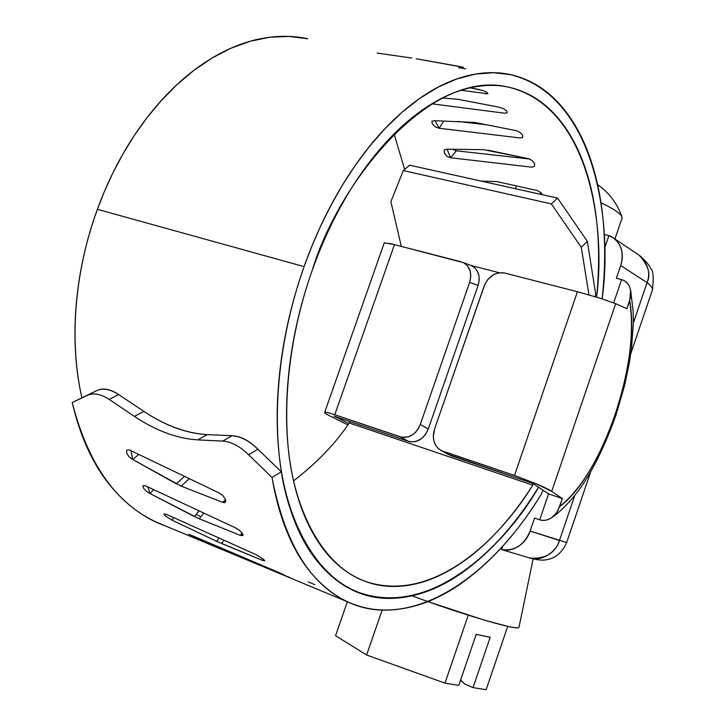 <?xml version="1.0" encoding="UTF-8"?>
<svg xmlns="http://www.w3.org/2000/svg" width="726" height="726" viewBox="0 0 726 726"><rect width="100%" height="100%" fill="white"/><g stroke="black" fill="none" stroke-linecap="round" stroke-linejoin="round"><path stroke-width="1.09" d="M615.911 415.299L615.076 414.564C599.703 458.505 581.227 489.188 559.646 506.621L556.406 512.955L551.706 517.629C547.812 520.233 543.81 520.959 539.708 519.834L534.572 518.037L530.143 531.024L566.697 542.567M501.548 549.564L502.628 546.406L501.548 549.564C514.616 551.261 524.145 545.081 530.143 531.024C527.875 537.639 524 542.721 518.527 546.27C513.046 549.791 507.383 550.889 501.548 549.564L529.445 557.904C544.99 562.605 558.067 547.976 559.447 540.525L574.792 495.359L559.447 540.525L530.143 531.024L534.572 518.037L539.708 519.834L548.557 493.871L532.802 483.398L447.933 454.276M652.438 289.964C652.801 288.204 651.004 285.754 647.075 282.623L633.335 323.052L647.075 282.623C651.077 274.201 648.363 265.026 638.934 255.098L614.241 238.518M629.968 287.786C628.407 283.621 625.621 280.889 621.61 279.592L613.688 302.806L621.61 279.592L613.688 302.806L621.61 279.592L616.365 278.276L620.703 265.562L616.365 278.276L621.61 279.592C625.667 280.808 628.462 283.539 629.968 287.786L630.903 292.179L630.676 296.861L626.974 308.731L615.702 303.659L599.894 298.15L577.433 291.734L504.606 272.994L577.433 291.734L514.498 475.439L536.45 483.897L551.715 491.411L562.378 498.571L548.557 493.871L562.378 498.571L557.995 510.469L555.236 514.489L551.706 517.629C547.803 520.324 543.801 521.05 539.708 519.834L548.557 493.871L539.708 519.834L548.557 493.871L532.802 483.398L450.864 455.665L442.933 451.273L447.307 453.804M400.28 436.87L408.393 441.299L333.933 416.098L348.843 423.512L333.933 416.098L408.393 441.299C417.205 443.141 423.83 439.058 428.276 429.048L425.554 434.447L421.588 438.577L415.835 441.526L410.862 441.88L408.393 441.299L400.28 436.87L334.759 414.737L401.941 437.315L408.593 436.825L412.758 434.674L415.699 432.188L418.584 428.267L420.272 424.501L469.631 282.378L420.272 424.501C415.798 434.584 409.137 438.713 400.28 436.87M347.872 424.882L331.473 416.742L347.872 424.882M324.649 412.586L324.731 412.304C325.357 411.887 328.696 412.695 334.759 414.737L394.463 244.644L384.299 242.765L324.694 412.332M461.191 261.823L394.463 244.644L463.56 262.676L467.363 265.625L470.185 271.088L470.811 276.561L469.631 282.378L478.089 285.454L428.276 429.048L420.272 424.501L428.276 429.048L478.089 285.454C480.612 276.207 478.452 269.627 471.601 265.716M470.575 265.299L473.887 267.005L476.9 270.335L478.851 275.127L479.251 279.673L478.089 285.454L469.631 282.378C472.181 273.067 470.021 266.442 463.143 262.503M442.933 451.273L514.498 475.439L441.29 450.601L438.45 448.722L435.709 445.347L434.166 441.853L433.295 437.125L434.511 429.202L484.85 284.256L488.026 279.201L493.362 274.782L498.535 272.785L504.606 272.994C495.35 271.733 488.507 276.143 484.079 286.207L434.511 429.202C432.034 437.714 433.649 444.448 439.366 449.394L442.933 451.273M620.703 265.562L647.075 282.623L620.703 265.562C622.899 259.091 622.872 252.984 620.612 247.257C618.343 241.54 614.45 237.665 608.942 235.614L604.168 234.552L608.942 235.614L613.198 237.81C621.601 244.399 624.097 253.646 620.703 265.562M604.631 248.228L608.942 235.614L604.631 248.228M639.651 255.597L640.949 256.632C648.454 265.181 650.496 273.838 647.075 282.623M559.447 540.525C555.109 553.303 545.28 559.147 529.962 558.049L528.174 557.477M626.974 308.731L615.702 303.659L551.715 491.411L562.378 498.571L559.646 506.621C569.837 499.107 579.856 487.101 589.712 470.593C599.54 454.149 607.998 435.473 615.076 414.564C622.173 393.673 627.037 373.119 629.678 352.881C632.337 332.608 632.328 315.247 629.669 300.818L626.974 308.731M630.658 290.436L629.669 300.818C634.479 332.354 629.614 370.269 615.076 414.564L615.929 415.245C603.143 450.728 589.276 477.626 574.33 495.931C565.391 506.875 556.951 513.917 556.887 513.79L552.232 517.257M331.473 416.742C327.308 414.727 325.03 413.321 324.631 412.504L324.731 412.304C325.212 411.842 328.56 412.658 334.759 414.737L394.463 244.644L389.336 243.391M615.702 303.659L599.894 298.15L577.433 291.734L514.498 475.439L536.45 483.897C544.373 487.273 549.464 489.778 551.715 491.411L615.702 303.659M540.262 193.579L540.652 192.444L540.262 193.579M335.557 635.722L347.346 601.8L335.557 635.722L366.612 655.006L335.557 635.722M444.974 683.139L458.778 685.335L476.211 634.352L490.204 637.292L473.025 687.613L486.13 689.7L507.719 626.338L486.13 689.7L473.025 687.613L464.685 684.019L473.025 687.613L490.204 637.292L476.211 634.352L458.778 685.335L444.974 683.139L366.612 655.006L382.175 610.049L366.612 655.006L444.974 683.139L468.252 615.185L444.974 683.139M519.045 626.965L518.246 627.709C516.694 628.017 512.928 627.5 506.966 626.166L483.561 619.886L427.977 601.618M412.032 595.837C460.329 613.797 513.055 629.487 518.183 627.718M460.91 680.462L464.685 684.019L460.638 679.899M621.991 216.965C620.612 213.498 613.606 208.752 600.965 202.717C613.125 208.507 620.095 213.154 621.883 216.666L621.91 218.562M307.597 38.759L289.021 36.409L269.8 37.226L250.307 41.21L230.932 48.234L212.028 58.044L193.933 70.331L176.917 84.679L161.181 100.678L146.861 117.893L134.038 135.907L122.73 154.357L112.893 172.915L104.48 191.31L97.384 209.315L304.085 266.623L311.645 246.749L320.475 226.412L330.675 205.857L342.273 185.375L355.295 165.328L369.697 146.135L385.379 128.248L402.195 112.131L419.909 98.264L438.259 87.066L456.89 78.925L475.466 74.079L493.598 72.682L510.95 74.733C597.598 96.721 612.572 227.156 602.108 298.813C604.958 273.257 605.42 248.537 603.506 224.661C601.536 200.095 596.953 177.561 589.766 157.052C582.561 136.515 572.823 119.227 560.545 105.188C548.239 91.131 533.764 81.521 517.13 76.348C500.432 71.202 482.336 71.42 462.843 77.001C443.296 82.664 423.557 93.963 403.62 110.897C383.655 127.948 365.006 149.892 347.681 176.717C330.366 203.661 315.837 233.636 304.085 266.623L97.384 209.315C79.116 258.583 66.665 330.158 81.847 397.676L79.878 388.174C74.742 360.876 73.635 331.746 76.566 300.773C79.57 269.754 86.512 239.271 97.384 209.315C108.328 179.404 122.313 152.342 139.347 128.121C156.399 103.999 175.075 84.37 195.385 69.233C215.667 54.196 236.05 44.322 256.532 39.603C274.519 35.492 291.58 35.22 307.715 38.787M463.36 67.282L416.17 58.77L458.932 66.347M411.733 58.035L377.139 53.089L411.733 58.035M457.652 121.433L486.311 124.727L457.652 121.433M486.284 93.935L485.331 93.763L486.284 93.935M452.588 149.247L456.355 150.808L529.817 159.048L456.355 150.808L450.556 157.76L531.45 167.125L534.318 166.572L534.717 163.858L532.367 160.609L528.673 158.713L483.462 149.656L446.953 149.184L444.239 149.892L444.248 152.923L446.926 156.299L450.556 157.76L447.143 149.193M349.251 422.922L532.739 485.159C501.557 536.65 433.594 605.747 364.025 580.927C323.996 565.981 294.511 512.774 288.295 448.55C282.024 384.163 295.11 318.451 312.171 270.499C337.899 183.76 429.919 66.592 509.652 87.429C590.528 108.056 605.793 229.008 596.59 297.134C599.086 272.695 599.286 249.136 597.189 226.448C595.048 203.226 590.429 182.008 583.341 162.796C576.235 143.548 566.761 127.449 554.909 114.49C543.012 101.531 529.127 92.81 513.237 88.318C497.292 83.862 480.086 84.461 461.627 90.115C443.114 95.841 424.474 106.822 405.707 123.057C386.913 139.401 369.38 160.264 353.108 185.656C336.864 211.148 323.215 239.426 312.171 270.499C301.181 301.608 293.685 333.107 289.692 364.987C285.763 396.832 285.527 426.625 288.957 454.376C292.451 482.028 299.121 505.795 308.967 525.697C318.823 545.489 330.911 560.481 345.222 570.672C359.524 580.8 374.961 586.054 391.541 586.445C408.085 586.808 424.783 582.824 441.626 574.493C458.433 566.162 474.595 554.319 490.095 538.946C505.568 523.6 519.789 505.668 532.739 485.159L533.183 483.652L532.739 485.159L349.251 422.922L349.705 421.434L349.251 422.922C335.339 443.704 316.763 463.025 293.54 480.884M404.663 169.394L394.073 133.929M431.825 103.809L504.461 113.174L507.102 112.929L506.775 111.078L503.644 108.755L499.552 107.276L457.797 99.299L442.361 97.974M461.101 90.278L487.854 93.763L487.2 92.492L483.716 90.75L470.185 87.81L479.441 89.525M519.907 137.931L522.656 137.504L522.693 135.181L519.943 132.35L516.041 130.644L474.777 122.431L434.447 120.707L431.879 121.269L432.306 123.91L435.391 126.914L439.157 128.257L519.907 137.931M542.286 194.686L540.816 192.608L537.313 190.539L496.992 181.618L480.993 181.064M537.957 488.135C505.623 543.057 433.086 619.042 358.236 592.253C316.227 576.38 285.409 520.379 278.984 453.042C272.486 385.533 286.225 316.781 304.085 266.623C292.415 299.656 284.492 333.089 280.336 366.929C276.261 400.716 276.143 432.26 279.964 461.545C283.857 490.731 291.117 515.696 301.753 536.46C312.398 557.105 325.375 572.587 340.675 582.924C355.949 593.178 372.374 598.269 389.944 598.197C407.477 598.088 425.1 593.423 442.815 584.194C460.493 574.974 477.418 562.106 493.598 545.58C509.752 529.082 524.535 509.933 537.957 488.135L538.284 487.037L537.957 488.135M165.21 525.86C149.892 520.433 135.553 511.322 122.204 498.535C98.573 475.984 81.911 443.976 72.219 402.522L87.501 395.289C93.6 392.621 100.823 394 109.181 399.427C100.823 394 93.6 392.621 87.501 395.289L96.985 390.515C103.101 387.829 110.325 389.181 118.665 394.572L109.181 399.427L118.665 394.572L143.857 411.397L134.401 416.388L109.181 399.427L134.401 416.388C155.99 430.763 177.126 438.595 197.799 439.883L207.191 434.62L197.799 439.883C177.135 438.622 155.999 430.79 134.401 416.388L143.857 411.397C165.419 425.654 186.528 433.386 207.191 434.62L232.057 435.727L222.673 441.081L197.799 439.883L222.673 441.081C231.204 441.671 239.834 446.209 248.564 454.703C239.834 446.209 231.204 441.671 222.673 441.081L232.057 435.727C240.578 436.299 249.2 440.791 257.902 449.222L248.564 454.703L257.902 449.222L281.316 471.827L272.023 477.472L248.564 454.703L272.023 477.472C279.673 521.84 294.311 555.472 315.928 578.35C337.454 600.874 362.029 611.428 389.671 610.031C417.096 608.624 444.076 597.407 470.602 576.38C496.992 555.535 520.533 528.165 541.242 494.27L542.939 490.141L541.242 494.27C491.466 576.335 416.052 628.081 353.335 604.186C312.416 588.432 285.318 546.188 272.023 477.472L281.316 471.827C288.567 513.908 302.433 545.888 322.916 567.759C343.316 589.303 366.675 599.495 393.002 598.333C419.138 597.162 444.893 586.59 470.285 566.616C495.549 546.796 518.128 520.669 538.011 488.235L538.011 488.235C500.994 552.214 424.138 619.006 358.136 592.443C317.571 577.143 289.901 527.294 281.316 471.827L257.902 449.222C249.172 440.582 240.56 436.09 232.057 435.727L207.191 434.62C186.609 433.522 165.492 425.781 143.857 411.397L118.665 394.572C110.325 389 103.101 387.648 96.985 390.515L72.219 402.522C88.708 466.854 118.864 507.61 162.697 524.78M196.084 514.498L201.002 516.685M240.959 534.445L242.983 535.343M225.532 499.606L222.637 502.338L181.191 486.148L132.84 459.558L129.21 456.972L126.651 453.097L126.696 450.156L129.292 449.911L218.989 492.863L222.846 495.586L225.496 499.506L225.414 502.283L222.637 502.338L181.191 486.148L189.295 478.697M242.094 533.02L240.242 535.334L199.278 518.8L150.182 493.644L146.407 491.293L143.412 488.035L142.977 485.721L145.345 485.767L235.36 527.784L239.362 530.261L242.43 533.51L242.802 535.588L240.242 535.334L199.278 518.8L203.888 513.155M263.048 558.82L262.168 560.245L216.802 541.396L172.08 520.197L164.829 515.542L164.012 513.926L166.2 514.271L256.296 554.773L263.81 559.474L264.545 560.817L262.168 560.245L221.675 543.556L223.771 540.217M247.348 560.018L197.481 538.728L188.787 534.191L280.79 573.358L287.387 576.689L247.348 560.018L247.711 559.256M242.829 557.259L246.876 558.902M401.315 246.413L390.887 201.692L401.315 246.413M595.71 294.248L594.993 296.644L595.71 294.248L587.343 241.35L595.71 294.248M538.011 488.235L538.447 487.155L538.011 488.235M588.949 294.874L581.299 247.312L587.343 241.35L557.559 198.089L409.636 165.192L403.275 170.565L551.361 203.915L557.559 198.089L587.343 241.35L581.299 247.312L551.361 203.915L403.275 170.565L390.887 201.692L403.275 170.565L409.636 165.192L557.559 198.089L551.361 203.915L581.299 247.312L588.949 294.874M314.866 584.675L308.296 581.934M197.889 537.884L197.481 538.728L242.484 557.976L242.865 557.187L244.589 557.922M287.514 576.435L289.692 577.56M218.907 538.039L216.802 541.396L172.08 520.197L173.705 517.674M199.033 510.895L194.405 516.558L150.182 493.644L153.567 489.623M184.458 476.392L176.318 483.843L132.84 459.558L138.648 454.422M471.092 265.489L499.071 272.695L471.092 265.489M499.552 107.276L457.797 99.299M516.041 130.644L474.777 122.431M443.786 120.988L439.157 128.257L435.083 120.725M528.673 158.713L487.89 150.173M456.355 150.808L450.556 157.76M537.313 190.539L496.992 181.618M465.638 68.816L458.605 67.699M130.88 450.683L132.84 459.558M147.705 486.874L150.182 493.644M262.168 560.245L264.654 560.499M243.038 534.899L240.242 535.334L242.865 534.318M225.85 501.212L224.851 502.619L222.637 502.338L225.84 501.294M529.962 558.049C537.367 560.091 543.048 560.617 546.996 559.646C549.636 559.074 559.973 557.541 566.661 542.567L590.701 471.755M630.84 353.498L652.474 289.783C653.863 277.477 653.237 270.344 650.605 268.375C649.371 265.362 646.149 261.451 640.949 256.632M441.354 450.628L448.623 454.657M463.079 262.458L470.775 265.38M630.749 290.863L633.199 311.962L633.326 323.515L631.547 348.117L629.388 362.719L624.687 385.179L615.929 415.227M515.369 188.706L516.34 185.901M533.138 558.875L518.963 627.373M597.598 184.595C609.141 192.744 617.236 203.434 621.883 216.666M614.931 238.972L622.1 217.991M364.025 580.927L360.949 579.684M351.32 589.412L354.941 590.9M352.328 590.057L358.136 592.443M161.499 524.317L345.993 601.155"/></g></svg>
